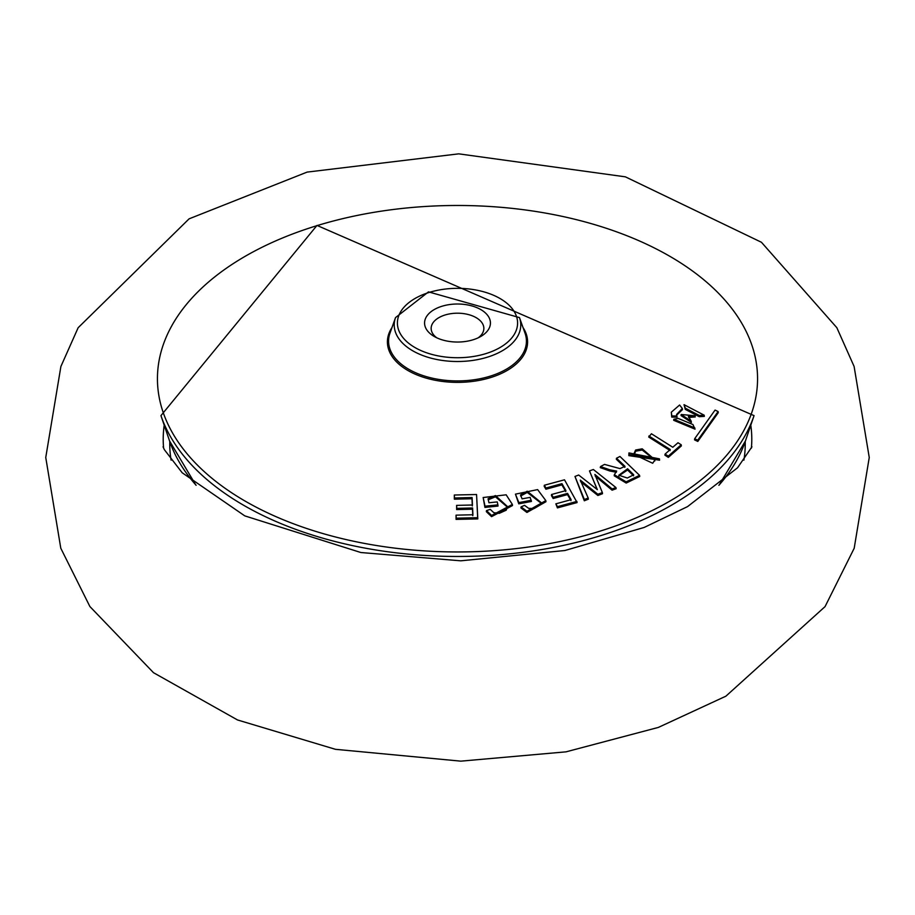 <?xml version="1.0" encoding="UTF-8"?>
<svg xmlns="http://www.w3.org/2000/svg" width="915" height="915" viewBox="0 0 915 915"><rect width="100%" height="100%" fill="white"/><g stroke="black" fill="none" stroke-linecap="round" stroke-linejoin="round"><path stroke-width="1.37" d="M628.937 452.936L628.845 455.636L659.578 460.199L659.429 458.85L628.925 452.925L628.96 454.526L659.429 458.85M600.503 466.581L609.802 469.795L616.676 471.088L614.331 474.702L626.123 481.862L639.551 475.331L619.947 456.471L616.493 458.232L625.014 466.353L619.97 468.594L604.518 464.408L600.503 466.581L600.286 467.622L609.767 470.985L616.39 472.243M614.342 474.702L614.228 475.8L626.18 483.063L639.722 476.486L639.551 475.331M616.493 458.232L616.333 459.261L624.854 467.371M694.668 438.72L694.519 439.852L697.79 441.442L718.275 412.676L718.115 411.556L715.061 410.08L694.668 438.72L697.722 440.207L718.115 411.556M688.56 417.434L695.24 416.954L695.08 415.776L681.16 414.495L691.202 421.209L688.4 416.256L695.08 415.776M681.172 414.495L681.057 415.582L691.363 422.398L691.202 421.209M684.031 404.67L685.289 409.394L699.266 416.691L704.344 416.382L704.184 415.193L684.031 404.67L685.369 408.204L699.323 415.49L704.184 415.193M671.313 412.23L671.747 417.114L677.077 417.194L676.562 414.518L682.315 408.445L679.605 405.013L671.278 412.23L671.839 415.925L676.928 416.005M676.665 415.124L682.476 409.611L682.315 408.445M673.852 419.276L673.692 420.305L695.034 429.158L692.93 424.526L678.175 418.407L673.852 419.276L694.885 427.957M595.207 476.017L612.078 490.177L616.138 488.713L615.944 487.558L593.355 469.487L589.489 470.916L597.323 489.628L578.68 475.022L574.975 476.452L584.365 499.521L588.185 498.012L580.293 480.112L597.861 494.26L602.356 492.556L594.887 474.473L612.089 488.953L615.944 487.558M589.489 470.916L596.671 488.267M574.975 476.452L584.308 500.779L588.334 499.19L588.185 498.012M580.602 481.656L597.861 495.484L602.505 493.723L602.356 492.556M648.895 436.009L670.26 449.505L665.068 454.126L664.908 455.167L668.316 457.386L681.378 445.902L681.206 444.77L677.992 442.757L672.8 447.263L651.434 433.767L648.735 437.05L670.1 450.546M567.506 494.603L567.563 493.379L571.12 499.682L555.84 503.845L557.418 507.894L577.102 502.575L564.498 479.803L544.334 485.247L544.173 486.277L545.912 489.239L561.89 484.881L561.947 483.658L565.928 490.6L551.562 494.5L551.413 495.495L553.152 498.515L567.506 494.603L570.971 500.677M561.89 484.881L565.779 491.595M456.047 515.156L456.093 519.388L477.802 518.908L476.566 494.523L454.32 495.015L454.469 497.989L472.094 497.554L472.449 505L456.608 505.377L456.757 508.363L472.598 507.985L472.906 514.756L456.047 515.156L456.208 518.176L477.676 517.696L476.566 494.523M454.32 495.015L454.355 499.19L471.98 498.755L472.323 505.972M456.608 505.377L456.642 509.575L472.483 509.197L472.792 515.717M488.198 499.807L495.45 496.776L507.493 507.23M486.483 510.616L486.334 511.645L491.561 516.655L512.491 505.549L512.366 504.44L506.167 494.809L483.154 497.52L485.019 506.201L497.886 504.863L497.257 501.912L488.942 502.758L488.072 498.709L495.438 495.564L507.573 506.647L506.212 510.181L499.224 513.349L493.826 512.686L490.234 509.369L486.483 510.616L491.618 515.454L512.366 504.44M483.154 497.52L484.927 507.425L498.023 506.064L497.886 504.863M520.646 496.01L527.257 492.419L527.223 491.218L541.108 502.564L540.41 504.863L534.097 508.568L528.664 508.351L524.547 505.343L521.07 506.887L520.909 507.916L526.926 512.469L545.958 501.729L545.832 500.608M526.926 512.469L526.971 511.268L545.82 500.608L537.631 489.605L515.454 494.146L518.771 503.845L531.443 501.443L530.128 497.371L522.088 498.847L520.521 494.924L527.223 491.218M527.257 492.419L541.017 503.147M472.872 339.842A32.94 19.021 180 0 1 434.213 336.468A32.94 19.021 180 0 1 442.128 306.205A32.94 19.021 180 0 1 484.012 311.74A32.94 19.021 180 0 1 480.787 336.468A32.94 19.021 180 0 1 472.872 339.842M478.202 337.818A26.352 15.212 0 0 0 483.852 328.405A26.352 15.212 0 0 0 445.205 314.954A26.352 15.212 0 0 0 431.148 328.405A26.352 15.212 0 0 0 436.798 337.818M697.79 441.442L697.722 440.207M699.266 416.691L699.323 415.49M685.289 409.394L685.369 408.204M671.747 417.114L671.839 415.925M633.512 454.686L635.605 450.02L642.204 448.819L654.98 459.868L652.681 463.265L633.432 454.206M633.626 455.807L635.696 451.198L642.204 450.008L654.808 459.971M635.696 451.198L635.605 450.02M626.18 483.063L626.123 481.862M627.587 468.766L633.706 474.794L627.324 478.019L618.86 475.228L627.587 468.766L627.587 470.001L633.557 475.811M618.998 475.743L627.587 470.001M597.861 495.484L597.861 494.26M584.308 500.779L584.365 499.521M612.078 490.177L612.089 488.953M518.771 503.845L518.851 502.61L531.295 500.253M515.454 494.146L518.851 502.61M521.07 506.887L526.971 511.268M484.927 507.425L485.019 506.201M491.561 516.655L491.618 515.454M495.45 496.776L495.438 495.564M456.093 519.388L456.208 518.176M472.483 509.197L472.598 507.985M456.642 509.575L456.757 508.363M471.98 498.755L472.094 497.554M454.355 499.19L454.469 497.989M477.802 518.908L477.676 517.696M545.912 489.239L545.969 488.015L561.947 483.658M544.334 485.247L545.969 488.015M557.418 507.894L557.475 506.658L576.942 501.397M555.84 503.845L557.475 506.658M553.152 498.515L553.209 497.28L567.563 493.379M551.562 494.5L553.209 497.28M668.316 457.386L668.282 456.139L681.206 444.77M665.068 454.126L668.282 456.139M597.529 531.924A300.051 173.232 0 0 0 722.884 297.867A300.051 173.232 0 0 0 317.471 225.502A300.051 173.232 0 0 0 192.116 459.559A300.051 173.232 0 0 0 597.529 531.924M523.014 327.524A70.089 40.466 180 0 1 490.211 377.701A70.089 40.466 180 0 1 411.052 372.211A70.089 40.466 180 0 1 391.986 327.524M718.87 485.305A293.429 169.412 0 0 0 745.428 440.973L754.052 415.627A302.225 174.49 180 0 1 598.536 536.304A302.225 174.49 180 0 1 160.948 415.627L169.572 440.973A293.429 169.412 0 0 0 196.13 485.293M389.996 333.094A68.922 39.791 0 0 0 416.096 372.943A68.922 39.791 0 0 0 489.662 376.328A68.922 39.791 0 0 0 525.004 333.094L519.468 317.596A63.272 36.531 180 0 1 487.02 357.285A63.272 36.531 180 0 1 419.493 354.185A63.272 36.531 180 0 1 395.532 317.596L389.996 333.094M485.545 353.716A60.104 34.701 0 0 0 510.65 306.834A60.104 34.701 0 0 0 429.455 292.343A60.104 34.701 0 0 0 404.35 339.225A60.104 34.701 0 0 0 485.545 353.716M642.204 450.008L642.204 448.819M609.767 470.985L609.802 469.795M164.208 425.201A294.298 169.904 0 0 0 163.613 448.144M169.79 441.59A287.745 166.13 0 0 0 171.116 460.154M743.884 460.154A287.745 166.13 0 0 0 745.21 441.59M751.387 448.144A294.298 169.904 0 0 0 750.792 425.201M754.052 415.627L316.99 225.422L160.948 415.627M745.428 440.973L719.144 485.076M519.468 317.596L428.495 291.874L395.532 317.596M195.844 485.076L169.572 440.973M676.574 414.518L676.7 415.65M654.82 460.943L654.934 459.856M659.578 460.199L659.463 459.067M618.849 475.125L618.975 476.246M540.982 503.662L541.108 502.564M507.448 507.756L507.573 506.647M163.053 446.806L164.345 449.654L182.188 472.769L244.763 515.866L360.865 552.523L460.725 560.815L564.932 550.51L644.206 527.44L687.554 506.613L737.547 467.782L751.947 446.806M45.75 457.5L60.893 366.48L78.141 327.73L189.096 218.834L307.108 172.1L458.724 153.846L625.368 176.835L761.452 242.281L836.848 327.707L854.107 366.469L869.25 457.5L854.187 548.279L825.056 606.611L725.904 696.178L658.365 727.414L566.008 751.844L460.828 761.154L335.45 749.316L237.511 719.956L153.503 672.697L89.887 606.531L60.79 548.234L45.75 457.5"/></g></svg>
